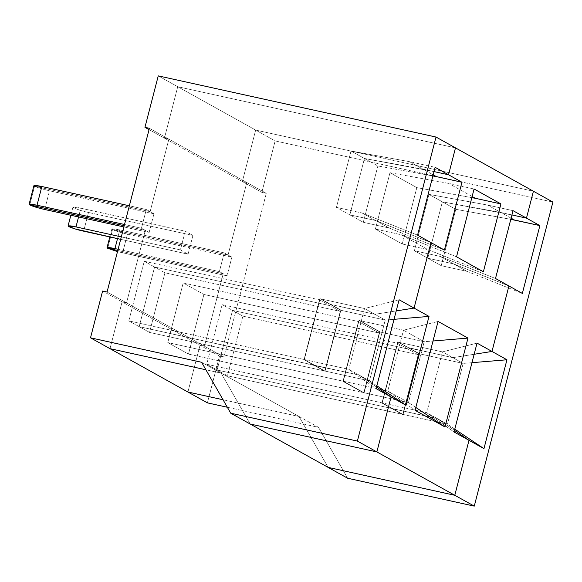 <?xml version="1.0" encoding="UTF-8"?>
<svg xmlns="http://www.w3.org/2000/svg" width="582" height="582" viewBox="0 0 582 582"><rect width="100%" height="100%" fill="white"/><g stroke="black" fill="none" stroke-linecap="round" stroke-linejoin="round"><path stroke-width="0.44" stroke-dasharray="2.91 2.18" d="M33.938 185.614L34.578 186.204L29.74 204.915L34.578 186.204L150.12 211.652L34.578 186.204L150.12 211.652L168.875 139.149L164.43 138.167L177.736 86.718L455.488 147.879L177.736 86.718L164.43 138.167L149.05 129.611L164.43 138.167L168.875 139.149L150.12 211.652L146.286 209.52L150.12 211.652L168.875 139.149L149.392 128.309L246.804 182.508L228.049 255.011L112.508 229.563L107.67 248.274L112.508 229.563C115.527 231.01 120.51 232.531 127.451 234.146L122.613 252.857L227.045 275.853L223.212 273.722L204.464 346.225L223.946 357.064L219.501 356.082L200.019 345.242L204.464 346.225L200.019 345.242L187.921 392.021L200.019 345.242L219.501 356.082L223.946 357.064L266.287 193.348L261.842 192.366L275.148 140.917L552.9 202.078L275.148 140.917L255.665 130.077L242.359 181.526L246.804 182.508L266.287 193.348L223.946 357.064L204.464 346.225L223.212 273.722L117.79 250.5L223.212 273.722L227.045 275.853L231.891 257.142L228.049 255.011L246.804 182.508L242.359 181.526L255.665 130.077L533.418 191.238L255.665 130.077L275.148 140.917L261.842 192.366L242.359 181.526L261.842 192.366L266.287 193.348L246.804 182.508L228.049 255.011L231.891 257.142L227.045 275.853L117.506 251.606L122.613 252.857L127.451 234.146L231.891 257.142L127.451 234.146C120.51 232.531 115.527 231.01 112.508 229.563L228.049 255.011L224.215 252.879L219.378 271.583L223.212 273.722L204.464 346.225L126.534 302.866L145.282 230.363L124.199 225.721L145.282 230.363L126.534 302.866L107.052 292.026L126.534 302.866L122.089 301.883L126.534 302.866L145.282 230.363L141.448 228.224L146.286 209.52L129.357 205.788L146.286 209.52L141.448 228.224L145.282 230.363L124.199 225.721L145.282 230.363L149.123 232.494L145.282 230.363L126.534 302.866L204.464 346.225L200.019 345.242L102.607 291.044L122.089 301.883L109.991 348.662L122.089 301.883L126.534 302.866L122.089 301.883L200.019 345.242L187.921 392.021L200.019 345.242L204.464 346.225L223.212 273.722L117.79 250.5L223.212 273.722L219.378 271.583L118.102 249.285L219.378 271.583L224.215 252.879L119.783 229.875L117.52 238.635L119.783 229.875L224.215 252.879L228.049 255.011L246.804 182.508L168.875 139.149L164.43 138.167L242.359 181.526L246.804 182.508L242.359 181.526L164.43 138.167L177.736 86.718L158.253 75.878L177.736 86.718L455.488 147.879L177.736 86.718L255.665 130.077L177.736 86.718L164.43 138.167L168.875 139.149L150.12 211.652L153.961 213.783L150.12 211.652L34.578 186.204C37.597 187.651 42.581 189.172 49.521 190.787C42.581 189.172 37.597 187.651 34.578 186.204L29.74 204.915L34.578 186.204M221.095 373.127L205.897 369.781L221.095 373.127L201.612 362.288L221.095 373.127L250.202 424.031L221.095 373.127L205.897 369.781L221.095 373.127L299.024 416.486L328.132 467.39L299.024 416.486L223.037 399.754L299.024 416.486L318.507 427.326L227.315 407.247L318.507 427.326L221.095 373.127L250.202 424.031L221.095 373.127M434.005 171.581L364.441 158.486L349.862 214.853L375.637 220.527L430.993 242.607L375.637 220.527L362.215 213.056L417.57 235.135L362.215 213.056L336.44 207.381L351.019 151.014L409.553 161.68L435.11 167.31L409.553 161.68L422.976 169.151L434.005 171.581L422.976 169.151L409.553 161.68L351.019 151.014L364.441 158.486L434.005 171.581M396.218 310.912L374.873 314.295L330.27 304.226L329.907 305.63L154.594 267.022L139.171 326.655L359.145 375.099L376.539 387.008L359.145 375.099L348.793 369.337L376.118 388.645L348.793 369.337L304.35 359.552L314.644 365.547L303.993 359.698L319.838 298.421L304.219 359.741L320.064 298.471L330.43 304.51L374.873 314.295L364.521 308.533L320.078 298.748L330.43 304.51L320.078 298.748L304.35 359.552L320.078 298.748L364.521 308.533L374.873 314.295L396.218 310.912M124.512 224.499L141.448 228.224L124.512 224.499M154.594 267.022L144.234 261.26L128.811 320.9L139.171 326.655L154.594 267.022L329.907 305.63L330.27 304.226L319.838 298.421L303.993 359.698L314.425 365.503L304.131 359.501L319.554 299.868L329.907 305.63L319.554 299.868L304.131 359.501L128.811 320.9L144.234 261.26L319.554 299.868L144.234 261.26L154.594 267.022L329.907 305.63L330.496 304.27L320.064 298.471L330.43 304.51L374.873 314.295L385.226 320.056L394.043 319.322L385.226 320.056L374.873 314.295L330.496 304.27L340.928 310.075L325.076 371.352L304.219 359.741L314.425 365.503L139.171 326.655L128.811 320.9L304.131 359.501L314.484 365.263L139.171 326.655L154.594 267.022L164.946 272.783L340.266 311.385L324.843 371.025L314.484 365.263L325.076 371.352L340.928 310.075L324.858 371.301L340.928 310.075L330.496 304.27L340.703 310.024L330.27 304.226L329.907 305.63L340.266 311.385L329.907 305.63L154.594 267.022L139.171 326.655L314.484 365.263L324.843 371.025L149.523 332.417L139.171 326.655L149.523 332.417L164.946 272.783L154.594 267.022M399.099 299.766L364.521 308.533L348.793 369.337L364.521 308.533L399.099 299.766M375.637 220.527L349.862 214.853L336.44 207.381L362.215 213.056L375.637 220.527L349.862 214.853L364.441 158.486L351.019 151.014L336.44 207.381L349.862 214.853L364.441 158.486L422.976 169.151L433.168 174.818L422.976 169.151L364.441 158.486L377.863 165.95L432.87 175.975L377.863 165.95L364.441 158.486L349.862 214.853L375.637 220.527L389.06 227.991L363.284 222.317L349.862 214.853L363.284 222.317L377.863 165.95L363.284 222.317L389.06 227.991L375.637 220.527L430.993 242.607L375.637 220.527M304.35 359.552L348.793 369.337L359.145 375.099L314.709 365.314L304.35 359.552M508.923 285.958L453.567 263.886L427.792 258.212L442.371 201.845L511.934 214.94L442.371 201.845L455.793 209.309L510.8 219.334L455.793 209.309L441.214 265.676L427.792 258.212L453.567 263.886L466.99 271.35L441.214 265.676L466.99 271.35L522.345 293.43L466.99 271.35L453.567 263.886L508.923 285.958M454.469 430.367L437.075 418.458L217.101 370.014L232.524 310.381L407.837 348.989L408.2 347.585L452.803 357.654L474.148 354.271L452.803 357.654L408.426 347.629L418.858 353.434L403.006 414.711L392.574 408.906L437.075 418.458L454.469 430.367L437.075 418.458L447.434 424.22L437.075 418.458L454.469 430.367M347.614 478.229L318.507 427.326L347.614 478.229M207.403 402.86L219.501 356.082L207.403 402.86M511.098 218.177L500.906 212.51L511.098 218.177M442.371 201.845L427.792 258.212L441.214 265.676L455.793 209.309L442.371 201.845L427.792 258.212L453.567 263.886L440.145 256.415L414.369 250.74L428.949 194.373L487.483 205.039L513.04 210.669L487.483 205.039L428.949 194.373L414.369 250.74L440.145 256.415L495.5 278.494L440.145 256.415L453.567 263.886L427.792 258.212L414.369 250.74L427.792 258.212L442.371 201.845L428.949 194.373L442.371 201.845L500.906 212.51L442.371 201.845M454.782 429.138L447.434 424.22L402.991 414.435L392.639 408.673L402.991 414.435L418.72 353.623L408.36 347.869L418.72 353.623L463.156 363.415L452.803 357.654L463.156 363.415L418.72 353.623L402.991 414.435L447.434 424.22L463.156 363.415L447.434 424.22L454.782 429.138M418.858 353.434L408.2 347.585L418.858 353.434L408.2 347.585L407.837 348.989L418.196 354.744L402.773 414.384L392.355 408.855L402.788 414.66L418.633 353.383L402.788 414.66L392.355 408.855L403.006 414.711L418.858 353.434M242.876 316.142L232.524 310.381L217.101 370.014L227.453 375.776L242.876 316.142L227.453 375.776L217.101 370.014L392.413 408.622L402.773 414.384L227.453 375.776L402.773 414.384L418.196 354.744L242.876 316.142L418.196 354.744L407.837 348.989L232.524 310.381L242.876 316.142M471.973 362.681L463.156 363.415L471.973 362.681M123.886 226.936L149.123 232.494L153.961 213.783L49.521 190.787L153.961 213.783L149.123 232.494L123.886 226.936M533.418 191.238L255.665 130.077L242.359 181.526L255.665 130.077L533.418 191.238M180.413 249.904L188.081 254.174L192.926 235.463L185.251 231.2L180.413 249.904L121.311 236.889L180.413 249.904L185.251 231.2L80.818 208.196L78.555 216.955L80.818 208.196L185.251 231.2L192.926 235.463L88.486 212.466C83.452 211.433 78.475 209.906 73.543 207.883C72.925 206.814 75.347 206.923 80.818 208.196L72.903 207.294L79.428 210.087L88.486 212.466L83.648 231.178L88.486 212.466L192.926 235.463L188.081 254.174L180.413 249.904M44.683 209.498L49.521 190.787L44.683 209.498M120.678 239.333L188.081 254.174L120.678 239.333M109.991 348.662L122.089 301.883L109.991 348.662M223.037 399.754L299.024 416.486L328.132 467.39L299.024 416.486L223.037 399.754M376.539 387.008L359.145 375.099L314.644 365.547L325.062 371.076L340.79 310.264L330.43 304.51L340.79 310.264L385.226 320.056L369.505 380.861L325.062 371.076L314.709 365.314L359.145 375.099L369.505 380.861L359.145 375.099L376.539 387.008M444.415 250.071L389.06 227.991L444.415 250.071M389.984 172.694L448.518 183.359L474.075 188.99L448.518 183.359L389.984 172.694L375.405 229.061L389.984 172.694L416.828 187.63L389.984 172.694M456.535 256.815L401.18 234.735L375.405 229.061L401.18 234.735L456.535 256.815M483.38 271.75L428.025 249.671L401.18 234.735L428.025 249.671L402.249 243.996L375.405 229.061L402.249 243.996L416.828 187.63L471.835 197.654L416.828 187.63L402.249 243.996L428.025 249.671L483.38 271.75M164.946 272.783L149.523 332.417L324.843 371.025L340.266 311.385L164.946 272.783M314.425 365.503L325.076 371.352L314.425 365.503M376.852 385.779L369.505 380.861L376.852 385.779M340.79 310.264L325.062 371.076L369.505 380.861L385.226 320.056L340.79 310.264M438.064 321.446L403.486 330.212L424.191 341.736L433.008 341.001L424.191 341.736L403.486 330.212L438.064 321.446M359.029 320.151L379.893 331.755L364.041 393.032L343.184 381.421L359.029 320.151L379.893 331.755L359.029 320.151L343.184 381.421L364.041 393.032L379.668 331.704L358.803 320.1L342.958 381.377L363.823 392.981L342.958 381.377L359.029 320.151M343.315 381.232L364.026 392.755L379.755 331.944L359.043 320.427L343.315 381.232L387.757 391.017L408.469 402.54L364.026 392.755L343.315 381.232L359.043 320.427L403.486 330.212L387.757 391.017L415.082 410.325L387.757 391.017L403.486 330.212L359.043 320.427L379.755 331.944L424.191 341.736L408.469 402.54L387.757 391.017L343.315 381.232M415.817 407.458L408.469 402.54L415.817 407.458M379.231 333.064L363.808 392.704L343.096 381.181L358.519 321.548L379.231 333.064L358.519 321.548L343.096 381.181L167.776 342.58L188.488 354.096L203.911 294.463L183.199 282.939L167.776 342.58L183.199 282.939L358.519 321.548L183.199 282.939L203.911 294.463L379.231 333.064L203.911 294.463L188.488 354.096L167.776 342.58L343.096 381.181L363.808 392.704L188.488 354.096L363.808 392.704L379.231 333.064M472.133 196.498L448.518 183.359L472.133 196.498M474.148 354.271L452.803 357.654L408.2 347.585L407.837 348.989L232.524 310.381L217.101 370.014L437.075 418.458L392.574 408.906L382.148 403.1L397.993 341.83L408.426 347.629L398.008 342.107L382.279 402.911L392.639 408.673L382.279 402.911L426.722 412.696L437.075 418.458L426.722 412.696L454.047 432.004L426.722 412.696L442.451 351.892L452.803 357.654L474.148 354.271M107.67 248.274L112.508 229.563L228.049 255.011L112.508 229.563C110.9 228.435 113.33 228.537 119.783 229.875L111.868 228.973L112.508 229.563L107.67 248.274M511.934 214.94L500.906 212.51L487.483 205.039L500.906 212.51L511.934 214.94M364.041 393.032L379.893 331.755L364.041 393.032M379.755 331.944L364.026 392.755L408.469 402.54L424.191 341.736L379.755 331.944M477.029 343.125L442.451 351.892L477.029 343.125M408.2 347.585L397.768 341.78L408.2 347.585L397.768 341.78L381.923 403.057L392.355 408.855L382.061 402.86L397.484 343.227L407.837 348.989L408.2 347.585M382.148 403.1L392.574 408.906L381.923 403.057L397.993 341.83L382.148 403.1M398.008 342.107L442.451 351.892L426.722 412.696L382.279 402.911L398.008 342.107L408.36 347.869L452.803 357.654L442.451 351.892L398.008 342.107M222.164 304.619L206.741 364.252L217.101 370.014L232.524 310.381L222.164 304.619L397.484 343.227L382.061 402.86L206.741 364.252L222.164 304.619L232.524 310.381L407.837 348.989L397.484 343.227L222.164 304.619M382.061 402.86L392.413 408.622L217.101 370.014L206.741 364.252L382.061 402.86M70.844 215.26L72.903 207.294M109.809 236.939L111.868 228.973"/><path stroke-width="0.87" d="M34.578 186.204C32.97 185.076 35.4 185.178 41.853 186.516L37.015 205.228C30.555 203.889 28.132 203.787 29.74 204.915L124.199 225.721L29.74 204.915L29.1 204.326L37.015 205.228L41.853 186.516L33.938 185.614L29.1 204.326M41.853 186.516L129.357 205.788L41.853 186.516M205.897 369.781L109.991 348.662L205.897 369.781L109.991 348.662L90.508 337.822L187.921 392.021L223.037 399.754L187.921 392.021L207.403 402.86L109.991 348.662L205.897 369.781M455.488 147.879L448.533 174.775L434.005 171.581L448.533 174.775L435.11 167.31L417.57 235.135L430.993 242.607L414.057 308.089L396.218 310.912L414.057 308.089L430.993 242.607L417.57 235.135L435.11 167.31L448.533 174.775L455.488 147.879L436.005 137.039L158.253 75.878L144.947 127.327L149.392 128.309L107.052 292.026L149.392 128.309L144.947 127.327L158.253 75.878L436.005 137.039L357.377 441.083L436.005 137.039L533.418 191.238L526.463 218.134L533.418 191.238L552.9 202.078L455.488 147.879L448.533 174.775L461.955 182.246L444.415 250.071L430.993 242.607L414.057 308.089L399.099 299.766L429.014 316.412L406.025 405.283L391.068 396.96L376.86 451.923L250.202 424.031L230.719 413.191L201.612 362.288L90.508 337.822L201.612 362.288L230.719 413.191L357.377 441.083L376.86 451.923L391.068 396.96L376.118 388.645L399.099 299.766L376.118 388.645L391.068 396.96L376.539 387.008L391.068 396.96L376.86 451.923L357.377 441.083L230.719 413.191L250.202 424.031L376.86 451.923L454.789 495.282L468.997 440.319L454.469 430.367L468.997 440.319L454.789 495.282L474.272 506.122L552.9 202.078L474.272 506.122L454.789 495.282L328.132 467.39L454.789 495.282L468.997 440.319L483.955 448.642L454.047 432.004L477.029 343.125L491.986 351.448L508.923 285.958L491.986 351.448L506.944 359.771L483.955 448.642L454.782 429.138L483.955 448.642L506.944 359.771L471.973 362.681L506.944 359.771L491.986 351.448L474.148 354.271L491.986 351.448L508.923 285.958L522.345 293.43L495.5 278.494L513.04 210.669L526.463 218.134L539.885 225.605L522.345 293.43L539.885 225.605L526.463 218.134L511.934 214.94L526.463 218.134L533.418 191.238L526.463 218.134L511.934 214.94L526.463 218.134L513.04 210.669L495.5 278.494L508.923 285.958L491.986 351.448L474.148 354.271L491.986 351.448L477.029 343.125L454.047 432.004L468.997 440.319L454.789 495.282L376.86 451.923L250.202 424.031L347.614 478.229L474.272 506.122L347.614 478.229L250.202 424.031L376.86 451.923L391.068 396.96L376.539 387.008L391.068 396.96L406.025 405.283L376.852 385.779L406.025 405.283L429.014 316.412L414.057 308.089L430.993 242.607L444.415 250.071L461.955 182.246L448.533 174.775L455.488 147.879M37.015 205.228L124.512 224.499L37.015 205.228M102.607 291.044L107.052 292.026L102.607 291.044L90.508 337.822L102.607 291.044M149.05 129.611L144.947 127.327L149.05 129.611M107.67 248.274L117.79 250.5L107.67 248.274L117.506 251.606L107.67 248.274L117.79 250.5L107.67 248.274L107.03 247.685L114.945 248.587C108.485 247.248 106.062 247.146 107.67 248.274M227.315 407.247L207.403 402.86L227.315 407.247M510.8 219.334L514.328 219.981L511.098 218.177L514.328 219.981L539.885 225.605L510.8 219.334M124.199 225.721L29.74 204.915C32.759 206.355 37.743 207.883 44.683 209.498L123.886 226.936L44.683 209.498C37.743 207.883 32.759 206.355 29.74 204.915L124.199 225.721M500.92 203.926L483.38 271.75L456.535 256.815L474.075 188.99L500.92 203.926L474.075 188.99L456.535 256.815L483.38 271.75L500.92 203.926L475.37 198.302L472.133 196.498L475.37 198.302L500.92 203.926M438.064 321.446L467.979 338.091L444.99 426.962L415.082 410.325L438.064 321.446L415.082 410.325L444.99 426.962L415.817 407.458L444.99 426.962L467.979 338.091L438.064 321.446M121.311 236.889L75.98 226.907C70.509 225.627 68.087 225.525 68.705 226.594C73.63 228.617 78.614 230.137 83.648 231.178L120.678 239.333L74.591 228.799L68.065 226.005L75.98 226.907L121.311 236.889M78.555 216.955L75.98 226.907L78.555 216.955M187.921 392.021L223.037 399.754L187.921 392.021M328.132 467.39L454.789 495.282L328.132 467.39M396.218 310.912L414.057 308.089L396.218 310.912M434.005 171.581L448.533 174.775L434.005 171.581M433.168 174.818L436.405 176.622L461.955 182.246L436.405 176.622L433.168 174.818M432.87 175.975L436.405 176.622L432.87 175.975M394.043 319.322L429.014 316.412L394.043 319.322M433.008 341.001L467.979 338.091L433.008 341.001M471.835 197.654L475.37 198.302L471.835 197.654M454.469 430.367L468.997 440.319L454.469 430.367M118.102 249.285L114.945 248.587L118.102 249.285M117.52 238.635L114.945 248.587L117.52 238.635M68.065 226.005L70.844 215.26M107.03 247.685L109.809 236.939"/></g></svg>
